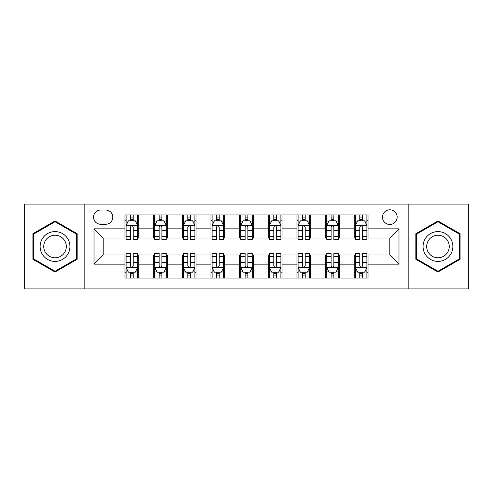 <?xml version="1.0" encoding="UTF-8"?>
<svg xmlns="http://www.w3.org/2000/svg" width="493" height="493" viewBox="0 0 493 493"><rect width="100%" height="100%" fill="white"/><g stroke="black" fill="none" stroke-linecap="round" stroke-linejoin="round"><path stroke-width="0.74" d="M389.815 209.815A7.34 7.34 0 0 0 382.476 217.148A7.34 7.34 0 0 0 389.815 224.488A7.34 7.34 0 0 0 397.155 217.148A7.34 7.34 0 0 0 389.815 209.815M408.161 288.923L468.35 288.923L468.35 204.077L408.161 204.077L408.161 288.923L84.839 288.923L84.839 204.077L24.65 204.077L24.65 288.923L84.839 288.923M100.664 224.26L105.705 224.26A7.105 7.105 0 0 0 112.817 217.148A7.105 7.105 0 0 0 105.705 210.043L100.664 210.043A7.105 7.105 0 0 0 93.553 217.148A7.105 7.105 0 0 0 100.664 224.26M408.161 204.077L84.839 204.077M124.969 264.156L94.015 264.156L94.015 228.844L124.969 228.844L124.969 238.014L103.185 238.014L103.185 254.986L124.969 254.986L124.969 278.027L368.031 278.027L368.031 254.986L389.815 254.986L389.815 238.014L368.031 238.014L368.031 228.844L398.985 228.844L398.985 264.156L368.031 264.156M368.031 228.844L368.031 214.973L124.969 214.973L124.969 228.844M354.27 214.973L354.27 238.014L355.416 238.014M359.773 238.014L362.528 238.014M366.884 238.014L368.031 238.014M354.27 238.014L338.223 238.014M325.608 214.973L325.608 238.014L326.754 238.014M331.111 238.014L333.866 238.014M325.608 238.014L309.561 238.014M296.946 214.973L296.946 238.014L298.092 238.014M302.449 238.014L305.204 238.014M296.946 238.014L280.893 238.014M268.284 214.973L268.284 238.014L269.431 238.014M273.788 238.014L276.536 238.014M268.284 238.014L252.231 238.014M239.623 214.973L239.623 238.014L240.769 238.014M245.126 238.014L247.874 238.014M239.623 238.014L223.569 238.014M210.961 214.973L210.961 238.014L212.107 238.014M216.464 238.014L219.212 238.014M210.961 238.014L194.908 238.014M182.293 214.973L182.293 238.014L183.439 238.014M187.796 238.014L190.551 238.014M182.293 238.014L166.246 238.014M153.631 214.973L153.631 238.014L154.777 238.014M159.134 238.014L161.889 238.014M153.631 238.014L137.584 238.014M124.969 238.014L126.116 238.014M130.472 238.014L133.227 238.014M124.969 254.986L126.116 254.986M130.472 254.986L133.227 254.986M137.584 254.986L138.73 254.986L138.73 278.027M154.777 254.986L138.73 254.986M159.134 254.986L161.889 254.986M166.246 254.986L167.392 254.986L167.392 278.027M183.439 254.986L167.392 254.986M187.796 254.986L190.551 254.986M194.908 254.986L196.054 254.986L196.054 278.027M212.107 254.986L196.054 254.986M216.464 254.986L219.212 254.986M223.569 254.986L224.716 254.986L224.716 278.027M240.769 254.986L224.716 254.986M245.126 254.986L247.874 254.986M252.231 254.986L253.377 254.986L253.377 278.027M269.431 254.986L253.377 254.986M273.788 254.986L276.536 254.986M280.893 254.986L282.039 254.986L282.039 278.027M298.092 254.986L282.039 254.986M302.449 254.986L305.204 254.986M309.561 254.986L310.707 254.986L310.707 278.027M326.754 254.986L310.707 254.986M331.111 254.986L333.866 254.986M338.223 254.986L339.369 254.986L339.369 278.027M355.416 254.986L339.369 254.986M359.773 254.986L362.528 254.986M366.884 254.986L368.031 254.986M138.73 214.973L138.73 238.014M124.969 220.704L126.116 220.704M130.472 220.704L133.227 220.704M137.584 220.704L138.73 220.704M124.969 272.296L126.116 272.296M130.472 272.296L133.227 272.296M137.584 272.296L138.73 272.296M153.631 254.986L153.631 278.027M167.392 214.973L167.392 238.014M153.631 220.704L154.777 220.704M159.134 220.704L161.889 220.704M166.246 220.704L167.392 220.704M153.631 272.296L154.777 272.296M159.134 272.296L161.889 272.296M166.246 272.296L167.392 272.296M182.293 254.986L182.293 278.027M182.293 272.296L183.439 272.296M187.796 272.296L190.551 272.296M194.908 272.296L196.054 272.296M196.054 214.973L196.054 238.014M182.293 220.704L183.439 220.704M187.796 220.704L190.551 220.704M194.908 220.704L196.054 220.704M210.961 254.986L210.961 278.027M210.961 272.296L212.107 272.296M216.464 272.296L219.212 272.296M223.569 272.296L224.716 272.296M224.716 214.973L224.716 238.014M210.961 220.704L212.107 220.704M216.464 220.704L219.212 220.704M223.569 220.704L224.716 220.704M239.623 254.986L239.623 278.027M239.623 272.296L240.769 272.296M245.126 272.296L247.874 272.296M252.231 272.296L253.377 272.296M253.377 214.973L253.377 238.014M239.623 220.704L240.769 220.704M245.126 220.704L247.874 220.704M252.231 220.704L253.377 220.704M268.284 254.986L268.284 278.027M268.284 272.296L269.431 272.296M273.788 272.296L276.536 272.296M280.893 272.296L282.039 272.296M282.039 214.973L282.039 238.014M268.284 220.704L269.431 220.704M273.788 220.704L276.536 220.704M280.893 220.704L282.039 220.704M296.946 254.986L296.946 278.027M296.946 272.296L298.092 272.296M302.449 272.296L305.204 272.296M309.561 272.296L310.707 272.296M310.707 214.973L310.707 238.014M296.946 220.704L298.092 220.704M302.449 220.704L305.204 220.704M309.561 220.704L310.707 220.704M325.608 254.986L325.608 278.027M325.608 272.296L326.754 272.296M331.111 272.296L333.866 272.296M338.223 272.296L339.369 272.296M339.369 214.973L339.369 238.014M325.608 220.704L326.754 220.704M331.111 220.704L333.866 220.704M338.223 220.704L339.369 220.704M354.27 254.986L354.27 278.027M354.27 272.296L355.416 272.296M359.773 272.296L362.528 272.296M366.884 272.296L368.031 272.296M354.27 220.704L355.416 220.704M359.773 220.704L362.528 220.704M366.884 220.704L368.031 220.704M103.185 238.014L94.015 228.844M103.185 254.986L94.015 264.156M398.985 228.844L389.815 238.014M398.985 264.156L389.815 254.986M55.031 272.05L77.161 259.275L77.161 233.725L55.031 220.95L32.908 233.725L32.908 259.275L55.031 272.05M460.092 233.725L437.969 220.95L415.839 233.725L415.839 259.275L437.969 272.05L460.092 259.275L460.092 233.725M133.227 217.949L130.472 217.949M137.584 236.517L133.227 236.517L133.227 239.395L137.584 239.395L137.584 225.406L135.285 220.821L128.408 220.821L126.116 225.406L126.116 239.395L130.472 239.395L130.472 236.517L126.116 236.517M126.116 225.406L126.116 214.973M137.584 225.406L137.584 214.973M130.472 220.821L130.472 214.973M133.227 214.973L133.227 220.821M133.227 236.517L133.227 227.125C132.309 225.356 131.391 225.356 130.472 227.125L130.472 236.517M130.472 275.051L133.227 275.051M126.116 256.483L130.472 256.483L130.472 253.605L126.116 253.605L126.116 267.594L128.408 272.179L135.285 272.179L137.584 267.594L137.584 253.605L133.227 253.605L133.227 256.483L137.584 256.483M137.584 267.594L137.584 278.027M126.116 267.594L126.116 278.027M133.227 272.179L133.227 278.027M130.472 278.027L130.472 272.179M130.472 256.483L130.472 265.875C131.391 267.644 132.309 267.644 133.227 265.875L133.227 256.483M161.889 217.949L159.134 217.949M166.246 236.517L161.889 236.517L161.889 239.395L166.246 239.395L166.246 225.406L163.953 220.821L157.07 220.821L154.777 225.406L154.777 239.395L159.134 239.395L159.134 236.517L154.777 236.517M154.777 225.406L154.777 214.973M166.246 225.406L166.246 214.973M159.134 220.821L159.134 214.973M161.889 214.973L161.889 220.821M161.889 236.517L161.889 227.125C160.971 225.356 160.052 225.356 159.134 227.125L159.134 236.517M190.551 217.949L187.796 217.949M194.908 236.517L190.551 236.517L190.551 239.395L194.908 239.395L194.908 225.406L192.615 220.821L185.738 220.821L183.439 225.406L183.439 239.395L187.796 239.395L187.796 236.517L183.439 236.517M183.439 225.406L183.439 214.973M194.908 225.406L194.908 214.973M187.796 220.821L187.796 214.973M190.551 214.973L190.551 220.821M190.551 236.517L190.551 227.125C189.632 225.356 188.714 225.356 187.796 227.125L187.796 236.517M219.212 217.949L216.464 217.949M223.569 236.517L219.212 236.517L219.212 239.395L223.569 239.395L223.569 225.406L221.277 220.821L214.4 220.821L212.107 225.406L212.107 239.395L216.464 239.395L216.464 236.517L212.107 236.517M212.107 225.406L212.107 214.973M223.569 225.406L223.569 214.973M216.464 220.821L216.464 214.973M219.212 214.973L219.212 220.821M219.212 236.517L219.212 227.125C218.294 225.356 217.382 225.356 216.464 227.125L216.464 236.517M159.134 275.051L161.889 275.051M154.777 256.483L159.134 256.483L159.134 253.605L154.777 253.605L154.777 267.594L157.07 272.179L163.953 272.179L166.246 267.594L166.246 253.605L161.889 253.605L161.889 256.483L166.246 256.483M166.246 267.594L166.246 278.027M154.777 267.594L154.777 278.027M161.889 272.179L161.889 278.027M159.134 278.027L159.134 272.179M159.134 256.483L159.134 265.875C160.052 267.644 160.971 267.644 161.889 265.875L161.889 256.483M187.796 275.051L190.551 275.051M183.439 256.483L187.796 256.483L187.796 253.605L183.439 253.605L183.439 267.594L185.738 272.179L192.615 272.179L194.908 267.594L194.908 253.605L190.551 253.605L190.551 256.483L194.908 256.483M194.908 267.594L194.908 278.027M183.439 267.594L183.439 278.027M190.551 272.179L190.551 278.027M187.796 278.027L187.796 272.179M187.796 256.483L187.796 265.875C188.714 267.644 189.632 267.644 190.551 265.875L190.551 256.483M216.464 275.051L219.212 275.051M212.107 256.483L216.464 256.483L216.464 253.605L212.107 253.605L212.107 267.594L214.4 272.179L221.277 272.179L223.569 267.594L223.569 253.605L219.212 253.605L219.212 256.483L223.569 256.483M223.569 267.594L223.569 278.027M212.107 267.594L212.107 278.027M219.212 272.179L219.212 278.027M216.464 278.027L216.464 272.179M216.464 256.483L216.464 265.875C217.376 267.644 218.294 267.644 219.212 265.875L219.212 256.483M247.874 217.949L245.126 217.949M252.231 236.517L247.874 236.517L247.874 239.395L252.231 239.395L252.231 225.406L249.939 220.821L243.061 220.821L240.769 225.406L240.769 239.395L245.126 239.395L245.126 236.517L240.769 236.517M240.769 225.406L240.769 214.973M252.231 225.406L252.231 214.973M245.126 220.821L245.126 214.973M247.874 214.973L247.874 220.821M247.874 236.517L247.874 227.125C246.962 225.356 246.044 225.356 245.126 227.125L245.126 236.517M245.126 275.051L247.874 275.051M240.769 256.483L245.126 256.483L245.126 253.605L240.769 253.605L240.769 267.594L243.061 272.179L249.939 272.179L252.231 267.594L252.231 253.605L247.874 253.605L247.874 256.483L252.231 256.483M252.231 267.594L252.231 278.027M240.769 267.594L240.769 278.027M247.874 272.179L247.874 278.027M245.126 278.027L245.126 272.179M245.126 256.483L245.126 265.875C246.038 267.644 246.956 267.644 247.874 265.875L247.874 256.483M67.942 239.05A14.907 14.907 0 0 0 47.581 233.59A14.907 14.907 0 0 0 42.127 253.95A14.907 14.907 0 0 0 62.488 259.41A14.907 14.907 0 0 0 67.942 239.05M64.805 240.855A11.284 11.284 0 0 0 49.392 236.726A11.284 11.284 0 0 0 45.257 252.145A11.284 11.284 0 0 0 60.676 256.274A11.284 11.284 0 0 0 64.805 240.855M55.031 271.255L33.592 258.88L33.592 234.12L55.031 221.745L76.47 234.12L76.47 258.88L55.031 271.255M437.969 261.407A14.907 14.907 0 0 0 452.87 246.5A14.907 14.907 0 0 0 437.969 231.593A14.907 14.907 0 0 0 423.062 246.5A14.907 14.907 0 0 0 437.969 261.407M437.969 257.784A11.284 11.284 0 0 0 449.252 246.5A11.284 11.284 0 0 0 437.969 235.216A11.284 11.284 0 0 0 426.685 246.5A11.284 11.284 0 0 0 437.969 257.784M416.53 234.12L437.969 221.745L459.408 234.12L459.408 258.88L437.969 271.255L416.53 258.88L416.53 234.12M276.536 217.949L273.788 217.949M280.893 236.517L276.536 236.517L276.536 239.395L280.893 239.395L280.893 225.406L278.6 220.821L271.723 220.821L269.431 225.406L269.431 239.395L273.788 239.395L273.788 236.517L269.431 236.517M269.431 225.406L269.431 214.973M280.893 225.406L280.893 214.973M273.788 220.821L273.788 214.973M276.536 214.973L276.536 220.821M276.536 236.517L276.536 227.125C275.624 225.356 274.706 225.356 273.788 227.125L273.788 236.517M305.204 217.949L302.449 217.949M309.561 236.517L305.204 236.517L305.204 239.395L309.561 239.395L309.561 225.406L307.262 220.821L300.385 220.821L298.092 225.406L298.092 239.395L302.449 239.395L302.449 236.517L298.092 236.517M298.092 225.406L298.092 214.973M309.561 225.406L309.561 214.973M302.449 220.821L302.449 214.973M305.204 214.973L305.204 220.821M305.204 236.517L305.204 227.125C304.286 225.356 303.368 225.356 302.449 227.125L302.449 236.517M333.866 217.949L331.111 217.949M338.223 236.517L333.866 236.517L333.866 239.395L338.223 239.395L338.223 225.406L335.93 220.821L329.047 220.821L326.754 225.406L326.754 239.395L331.111 239.395L331.111 236.517L326.754 236.517M326.754 225.406L326.754 214.973M338.223 225.406L338.223 214.973M331.111 220.821L331.111 214.973M333.866 214.973L333.866 220.821M333.866 236.517L333.866 227.125C332.948 225.356 332.029 225.356 331.111 227.125L331.111 236.517M273.788 275.051L276.536 275.051M269.431 256.483L273.788 256.483L273.788 253.605L269.431 253.605L269.431 267.594L271.723 272.179L278.6 272.179L280.893 267.594L280.893 253.605L276.536 253.605L276.536 256.483L280.893 256.483M280.893 267.594L280.893 278.027M269.431 267.594L269.431 278.027M276.536 272.179L276.536 278.027M273.788 278.027L273.788 272.179M273.788 256.483L273.788 265.875C274.706 267.644 275.618 267.644 276.536 265.875L276.536 256.483M302.449 275.051L305.204 275.051M298.092 256.483L302.449 256.483L302.449 253.605L298.092 253.605L298.092 267.594L300.385 272.179L307.262 272.179L309.561 267.594L309.561 253.605L305.204 253.605L305.204 256.483L309.561 256.483M309.561 267.594L309.561 278.027M298.092 267.594L298.092 278.027M305.204 272.179L305.204 278.027M302.449 278.027L302.449 272.179M302.449 256.483L302.449 265.875C303.368 267.644 304.286 267.644 305.204 265.875L305.204 256.483M331.111 275.051L333.866 275.051M326.754 256.483L331.111 256.483L331.111 253.605L326.754 253.605L326.754 267.594L329.047 272.179L335.93 272.179L338.223 267.594L338.223 253.605L333.866 253.605L333.866 256.483L338.223 256.483M338.223 267.594L338.223 278.027M326.754 267.594L326.754 278.027M333.866 272.179L333.866 278.027M331.111 278.027L331.111 272.179M331.111 256.483L331.111 265.875C332.029 267.644 332.948 267.644 333.866 265.875L333.866 256.483M362.528 217.949L359.773 217.949M366.884 236.517L362.528 236.517L362.528 239.395L366.884 239.395L366.884 225.406L364.592 220.821L357.715 220.821L355.416 225.406L355.416 239.395L359.773 239.395L359.773 236.517L355.416 236.517M355.416 225.406L355.416 214.973M366.884 225.406L366.884 214.973M359.773 220.821L359.773 214.973M362.528 214.973L362.528 220.821M362.528 236.517L362.528 227.125C361.609 225.356 360.691 225.356 359.773 227.125L359.773 236.517M359.773 275.051L362.528 275.051M355.416 256.483L359.773 256.483L359.773 253.605L355.416 253.605L355.416 267.594L357.715 272.179L364.592 272.179L366.884 267.594L366.884 253.605L362.528 253.605L362.528 256.483L366.884 256.483M366.884 267.594L366.884 278.027M355.416 267.594L355.416 278.027M362.528 272.179L362.528 278.027M359.773 278.027L359.773 272.179M359.773 256.483L359.773 265.875C360.691 267.644 361.609 267.644 362.528 265.875L362.528 256.483M153.631 264.156L138.73 264.156M153.631 228.844L138.73 228.844M182.293 228.844L167.392 228.844M182.293 264.156L167.392 264.156M210.961 228.844L196.054 228.844M210.961 264.156L196.054 264.156M239.623 228.844L224.716 228.844M239.623 264.156L224.716 264.156M268.284 228.844L253.377 228.844M268.284 264.156L253.377 264.156M296.946 228.844L282.039 228.844M296.946 264.156L282.039 264.156M325.608 228.844L310.707 228.844M325.608 264.156L310.707 264.156M354.27 228.844L339.369 228.844M354.27 264.156L339.369 264.156M137.522 225.289L126.171 225.289M126.116 221.092L128.272 221.092M135.427 221.092L137.584 221.092M130.472 230.373L126.116 230.373M137.584 230.373L133.227 230.373M133.227 219.41L130.472 219.41M126.171 267.711L137.522 267.711M137.584 271.908L135.427 271.908M128.272 271.908L126.116 271.908M133.227 262.627L137.584 262.627M126.116 262.627L130.472 262.627M130.472 273.59L133.227 273.59M166.184 225.289L154.839 225.289M154.777 221.092L156.934 221.092M164.089 221.092L166.246 221.092M159.134 230.373L154.777 230.373M166.246 230.373L161.889 230.373M161.889 219.41L159.134 219.41M194.852 225.289L183.501 225.289M183.439 221.092L185.596 221.092M192.751 221.092L194.908 221.092M187.796 230.373L183.439 230.373M194.908 230.373L190.551 230.373M190.551 219.41L187.796 219.41M223.514 225.289L212.163 225.289M212.107 221.092L214.258 221.092M221.412 221.092L223.569 221.092M216.464 230.373L212.107 230.373M223.569 230.373L219.212 230.373M219.212 219.41L216.464 219.41M154.839 267.711L166.184 267.711M166.246 271.908L164.089 271.908M156.934 271.908L154.777 271.908M161.889 262.627L166.246 262.627M154.777 262.627L159.134 262.627M159.134 273.59L161.889 273.59M183.501 267.711L194.852 267.711M194.908 271.908L192.751 271.908M185.596 271.908L183.439 271.908M190.551 262.627L194.908 262.627M183.439 262.627L187.796 262.627M187.796 273.59L190.551 273.59M212.163 267.711L223.514 267.711M223.569 271.908L221.412 271.908M214.258 271.908L212.107 271.908M219.212 262.627L223.569 262.627M212.107 262.627L216.464 262.627M216.464 273.59L219.212 273.59M252.176 225.289L240.824 225.289M240.769 221.092L242.926 221.092M250.074 221.092L252.231 221.092M245.126 230.373L240.769 230.373M252.231 230.373L247.874 230.373M247.874 219.41L245.126 219.41M240.824 267.711L252.176 267.711M252.231 271.908L250.074 271.908M242.926 271.908L240.769 271.908M247.874 262.627L252.231 262.627M240.769 262.627L245.126 262.627M245.126 273.59L247.874 273.59M280.837 225.289L269.486 225.289M269.431 221.092L271.588 221.092M278.742 221.092L280.893 221.092M273.788 230.373L269.431 230.373M280.893 230.373L276.536 230.373M276.536 219.41L273.788 219.41M309.499 225.289L298.148 225.289M298.092 221.092L300.249 221.092M307.404 221.092L309.561 221.092M302.449 230.373L298.092 230.373M309.561 230.373L305.204 230.373M305.204 219.41L302.449 219.41M338.161 225.289L326.816 225.289M326.754 221.092L328.911 221.092M336.066 221.092L338.223 221.092M331.111 230.373L326.754 230.373M338.223 230.373L333.866 230.373M333.866 219.41L331.111 219.41M269.486 267.711L280.837 267.711M280.893 271.908L278.742 271.908M271.588 271.908L269.431 271.908M276.536 262.627L280.893 262.627M269.431 262.627L273.788 262.627M273.788 273.59L276.536 273.59M298.148 267.711L309.499 267.711M309.561 271.908L307.404 271.908M300.249 271.908L298.092 271.908M305.204 262.627L309.561 262.627M298.092 262.627L302.449 262.627M302.449 273.59L305.204 273.59M326.816 267.711L338.161 267.711M338.223 271.908L336.066 271.908M328.911 271.908L326.754 271.908M333.866 262.627L338.223 262.627M326.754 262.627L331.111 262.627M331.111 273.59L333.866 273.59M366.829 225.289L355.478 225.289M355.416 221.092L357.573 221.092M364.728 221.092L366.884 221.092M359.773 230.373L355.416 230.373M366.884 230.373L362.528 230.373M362.528 219.41L359.773 219.41M355.478 267.711L366.829 267.711M366.884 271.908L364.728 271.908M357.573 271.908L355.416 271.908M362.528 262.627L366.884 262.627M355.416 262.627L359.773 262.627M359.773 273.59L362.528 273.59"/></g></svg>
